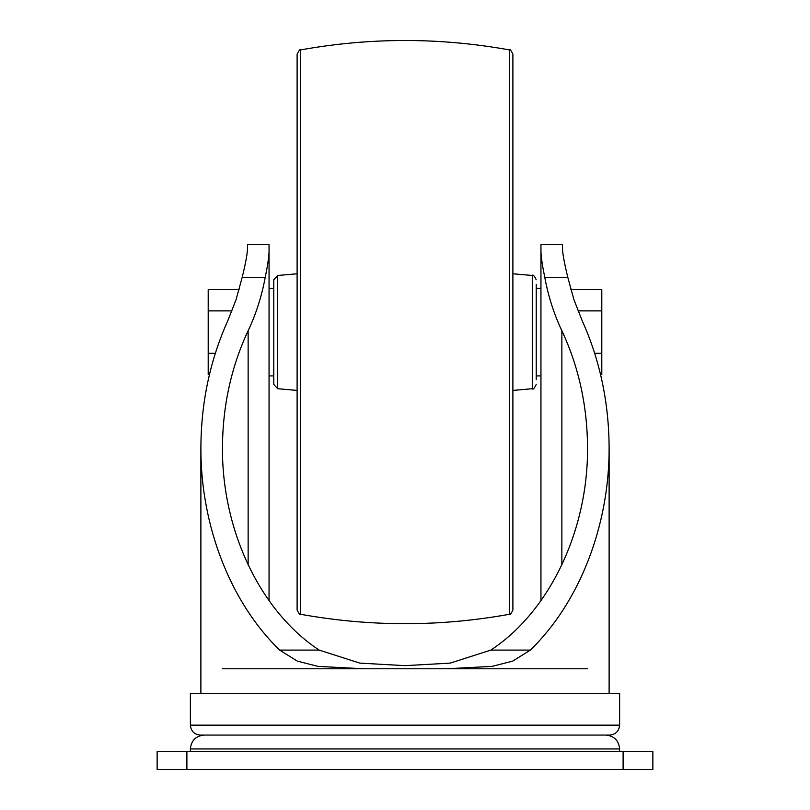 <?xml version="1.0" encoding="UTF-8"?>
<svg xmlns="http://www.w3.org/2000/svg" width="810" height="810" viewBox="0 0 810 810"><rect width="100%" height="100%" fill="white"/><g stroke="black" fill="none" stroke-linecap="round" stroke-linejoin="round"><path stroke-width="1.21" d="M269.052 600.797L269.052 251.799C268.819 257.631 267.523 266.227 265.184 277.587C261.671 296.399 255.99 314.118 248.133 330.733C231.215 366.9 222.659 405.962 222.456 447.9C221.991 530.914 260.587 611.59 319.18 650.096L359.812 663.117L404.99 665.648L450.188 663.117L490.819 650.096C549.413 611.59 588.009 530.914 587.544 447.9C587.341 405.962 578.785 366.9 561.867 330.733C554.01 314.118 548.329 296.399 544.816 277.587C542.487 266.328 541.202 257.732 540.948 251.799L540.948 600.797M265.184 277.587L242.119 277.587C245.319 264.627 247.101 255.272 247.475 249.52L247.475 244.62L269.052 244.62L269.052 288.299L273.78 288.299M242.119 277.587L236.054 299.69L227.833 320.659C210.063 360.146 201.082 402.56 200.88 447.9L200.88 693.512M605.738 735.065C614.172 735.885 618.799 740.512 619.62 748.946L619.62 751.346M536.22 288.299L540.948 288.299L540.948 244.62L562.525 244.62L562.525 249.52C562.879 255.19 564.661 264.536 567.881 277.587L573.946 299.69L582.167 320.659C599.937 360.146 608.917 402.56 609.12 447.9C609.353 525.791 579.464 602.508 530.337 650.096L512.77 661.092L492.105 666.367L446.401 668.776L363.599 668.776L318.036 666.387L297.321 661.122L279.663 650.096C230.536 602.508 200.647 525.791 200.88 447.9M540.948 244.62L540.948 251.799M269.052 251.799L269.052 244.62M619.62 725.153L619.62 693.512L190.38 693.512L190.38 725.153C190.968 731.167 194.278 734.478 200.293 735.065L609.707 735.065C615.721 734.478 619.032 731.167 619.62 725.153L190.38 725.153M587.544 668.776L446.401 668.776M363.599 668.776L222.456 668.776M186.887 751.346L652.86 751.346L652.86 769.5L157.14 769.5L157.14 751.346L186.887 751.346L186.887 769.5M594.702 353.312L601.8 353.312L601.8 374.524L600.564 374.524M578.006 310.888L601.8 310.888L601.8 353.312M570.888 289.676L601.8 289.676L601.8 310.888M215.298 353.312L208.2 353.312L208.2 374.524L209.436 374.524M231.994 310.888L208.2 310.888L208.2 353.312M239.112 289.676L208.2 289.676L208.2 310.888M536.22 379.779L536.22 284.421M277.719 275.481L277.719 388.719L273.78 384.426L273.78 279.774L277.719 275.481L297.108 273.78M277.719 388.719L297.108 390.42L297.108 610.041L297.108 54.159C299.022 50.341 300.206 48.924 300.652 49.906L300.652 614.294C300.206 615.276 299.022 613.858 297.108 610.041M509.348 49.906L509.348 614.294C509.865 615.256 511.049 613.838 512.892 610.041L512.892 54.159C511.049 50.362 509.865 48.944 509.348 49.906C439.779 37.371 370.221 37.371 300.652 49.906M512.892 273.78L532.281 275.481L532.281 388.719L512.892 390.42L512.892 595.583L512.892 68.617M561.867 330.733L561.867 565.066M248.133 330.733L248.133 565.066M619.62 748.946L190.38 748.946L190.38 751.346M530.337 650.096L490.819 650.096M567.881 277.587L544.816 277.587M319.18 650.096L279.663 650.096M623.113 751.346L623.113 769.5M540.948 375.901L536.22 375.901M609.12 447.9L609.12 693.512M190.38 748.946C191.201 740.512 195.828 735.885 204.262 735.065M273.78 375.901L269.052 375.901M509.348 614.294C439.779 626.829 370.221 626.829 300.652 614.294M532.281 388.719C532.96 389.893 534.276 388.456 536.22 384.426M532.281 275.481C532.96 274.307 534.276 275.744 536.22 279.774"/></g></svg>
